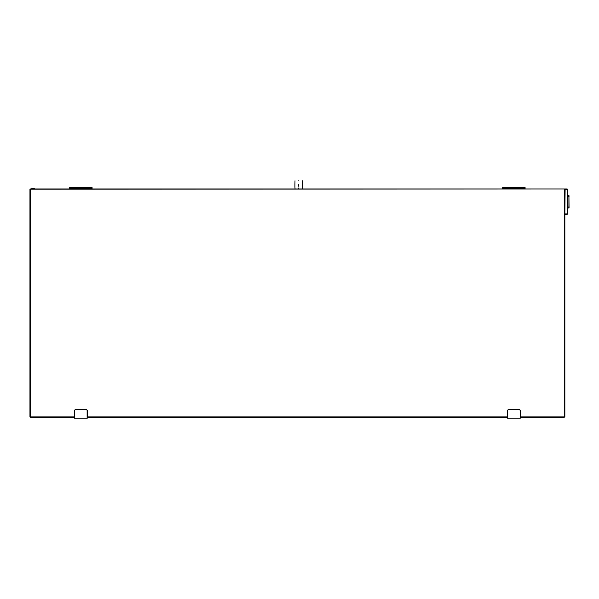 <?xml version="1.0" encoding="UTF-8"?>
<svg xmlns="http://www.w3.org/2000/svg" width="599" height="599" viewBox="0 0 599 599"><rect width="100%" height="100%" fill="white"/><g stroke="black" fill="none" stroke-linecap="round" stroke-linejoin="round"><path stroke-width="0.9" d="M30.459 417.181L30.459 189.209L29.95 189.209L29.95 416.664L30.459 417.181L74.523 417.181M29.95 189.209L564.595 188.955L564.595 416.664L564.34 417.181L520.269 417.181M524.065 187.554L524.065 188.7L525.083 188.7L525.083 187.554L502.673 187.554L502.673 188.7L503.692 188.7L503.692 187.554M524.065 188.7L503.692 188.7M525.083 188.7L525.083 187.554M298.669 180.801C303.416 180.801 303.416 180.801 298.669 180.801C303.416 180.801 303.416 180.801 298.669 180.801C293.929 180.801 293.929 180.801 298.669 180.801C293.929 180.801 293.929 180.801 298.669 180.801M298.669 184.245C303.513 184.245 303.513 184.245 298.669 184.245C293.824 184.245 293.824 184.245 298.669 184.245M298.669 184.499C303.513 184.499 303.513 184.499 298.669 184.499C293.824 184.499 293.824 184.499 298.669 184.499M298.669 185.518C303.513 185.518 303.513 185.518 298.669 185.518C293.824 185.518 293.824 185.518 298.669 185.518M298.669 185.772C303.513 185.772 303.513 185.772 298.669 185.772C293.824 185.772 293.824 185.772 298.669 185.772M298.669 186.791C303.513 186.791 303.513 186.791 298.669 186.791C293.824 186.791 293.824 186.791 298.669 186.791M298.669 187.045C303.513 187.045 303.513 187.045 298.669 187.045C293.824 187.045 293.824 187.045 298.669 187.045M298.669 188.573C303.416 188.573 303.416 188.573 298.669 188.573C293.929 188.573 293.929 188.573 298.669 188.573M302.428 187.045L302.278 188.955M294.918 187.045L295.067 188.955M91.055 187.554L91.055 188.7L92.074 188.7L92.074 187.554L69.656 187.554L69.656 188.7L70.682 188.7L70.682 187.554M91.055 188.7L70.682 188.7M32.189 188.955L31.747 188.108L35.378 188.992M32.496 188.955L32.952 188.955M34.113 188.955L33.11 188.955M520.269 416.919L564.34 416.919M30.459 416.919L74.523 416.919M564.34 417.181L564.85 416.664L564.85 189.464L564.85 213.918L565.104 189.464L567.141 189.464L567.141 213.918L565.104 213.918L565.104 214.427L567.141 214.427L567.395 213.918L567.141 214.427M87.259 417.181L507.54 417.181M30.205 189.464L30.459 188.955L564.34 188.955L564.85 189.464L565.104 188.955L564.595 189.464M507.54 416.919L87.259 416.919M519.251 409.409L508.558 409.282L507.667 410.3L507.667 418.072L520.142 418.072L520.142 410.3L519.251 409.409L508.558 409.409M507.667 410.3L507.54 418.199L520.269 418.199L520.269 410.3L519.251 409.282L520.142 410.3M507.54 410.3L508.558 409.282L507.54 410.3M86.241 409.409L75.541 409.282L74.65 410.3L74.65 418.072L87.132 418.072L87.132 410.3L86.241 409.409L75.541 409.409M74.65 410.3L74.523 418.199L87.259 418.199L87.259 410.3L86.241 409.282L87.132 410.3M74.523 410.3L75.541 409.282L74.523 410.3M567.141 188.955L567.395 189.464L567.141 188.955L565.104 188.955M567.395 189.464L567.395 213.918M567.523 207.037L567.523 208.055L569.05 207.928L568.923 195.319L567.523 195.319L567.523 207.037L569.05 207.037M298.669 180.883C303.513 180.883 303.513 180.883 298.669 180.883C293.824 180.883 293.824 180.883 298.669 180.883M298.669 188.498C303.513 188.498 303.513 188.498 298.669 188.498C293.824 188.498 293.824 188.498 298.669 188.498M567.523 196.345L568.923 196.345L568.923 208.055M569.05 196.345L568.923 195.319M302.428 184.245L302.353 180.801M302.428 184.499L302.428 185.518M302.428 185.772L302.428 186.791M294.918 185.772L294.918 186.791M294.918 184.499L294.918 185.518M294.993 180.801L294.918 184.245"/></g></svg>
